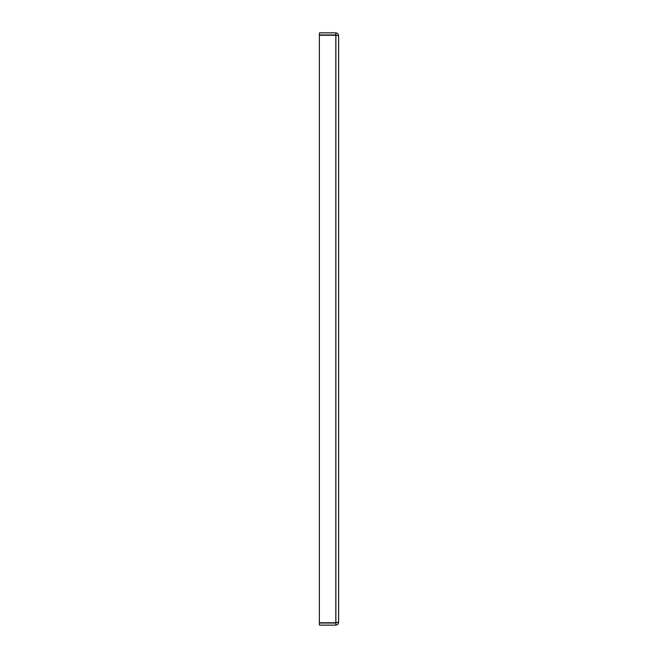 <?xml version="1.0" encoding="UTF-8"?>
<svg xmlns="http://www.w3.org/2000/svg" width="658" height="658" viewBox="0 0 658 658"><rect width="100%" height="100%" fill="white"/><g stroke="black" fill="none" stroke-linecap="round" stroke-linejoin="round"><path stroke-width="0.99" d="M336.419 35.252L319.401 35.195L319.401 622.805L335.851 622.805L335.851 35.195L338.599 35.639L338.599 622.361L336.419 622.748M338.599 35.639C338.434 33.977 337.521 33.065 335.851 32.9L319.401 32.9L319.401 34.956L335.851 34.956L336.542 35.639M335.851 32.9L335.851 34.956M336.542 622.361L335.851 623.044L319.401 623.044L319.401 625.1L335.851 625.1L335.851 623.044M338.599 622.361C338.434 624.023 337.521 624.935 335.851 625.1"/></g></svg>
